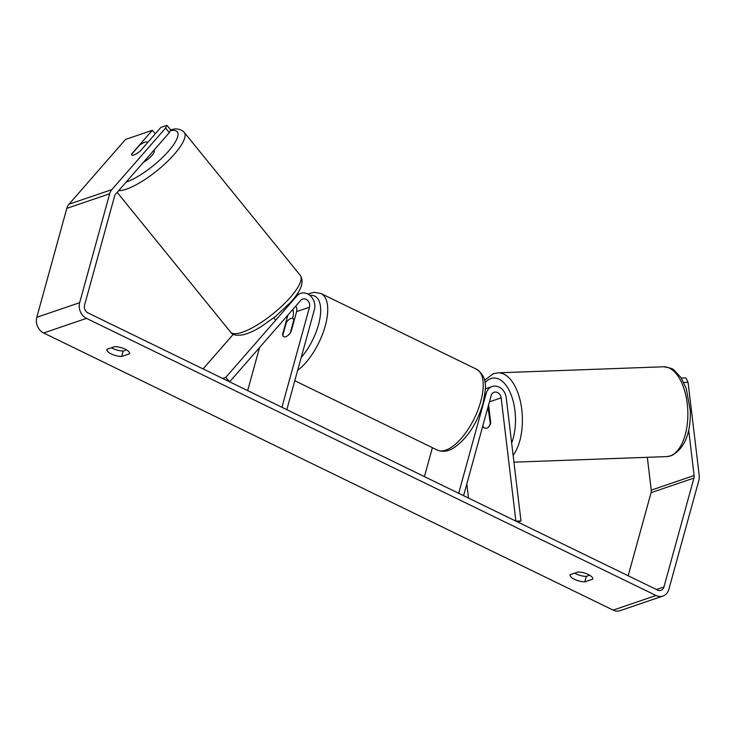 <?xml version="1.0" encoding="UTF-8"?>
<svg xmlns="http://www.w3.org/2000/svg" width="736" height="736" viewBox="0 0 736 736"><rect width="100%" height="100%" fill="white"/><g stroke="black" fill="none" stroke-linecap="round" stroke-linejoin="round"><path stroke-width="1.1" d="M203.072 368.911L233.312 334.282M225.805 377.356L296.948 295.872A12.116 10.037 -108.8 0 1 300.665 293.351A12.116 10.037 -108.8 0 1 311.494 296.994A12.116 10.037 -108.8 0 1 314.392 309.598L286.828 409.667L281.925 407.284L309.488 307.206A6.063 5.014 -108.8 0 0 308.034 300.904A6.063 5.014 -108.8 0 0 302.625 299.083A6.063 5.014 -108.8 0 0 300.757 300.343L229.623 381.828L225.805 377.356L222.64 378.433M292.542 318.44L292.965 316.903A12.116 10.037 71.2 0 0 292.818 309.442M259.523 347.576L247.673 390.614M295.752 306.084A6.063 5.014 -108.8 0 1 296.626 311.595L291.116 331.605A10.102 4.37 115.9 0 1 283.912 336.692A10.102 4.37 115.9 0 1 282.541 334.53L287.896 315.082M482.669 426.402A10.102 5.483 -91.6 0 0 486.018 428.334A10.102 5.483 -91.6 0 0 486.928 428.168A10.102 5.483 -91.6 0 0 490.737 422.74L488.603 404.864M501.142 397.854L515.89 521.125L520.978 520.978L506.23 397.707A12.116 10.037 71.2 0 0 492.154 386.52A12.116 10.037 71.2 0 0 486.238 393.217L458.675 493.286L463.588 495.678L491.151 395.6A6.063 5.014 71.2 0 1 494.104 392.26A6.063 5.014 71.2 0 1 501.142 397.854L489.431 401.847M520.978 520.978L517.813 522.054M432.4 447.681L424.424 476.615M468.519 498.07L466.826 483.911M482.954 425.344L483.11 426.604A10.102 5.097 -92.1 0 0 486.064 428.334M490.342 424.056L488.373 409.878A10.102 5.097 -92.1 0 0 487.471 408.949M488.373 409.878L489.201 409.851M486.928 428.168A10.102 5.097 -92.1 0 0 490.066 424.065M169.372 132.563L165.554 128.092L166.87 125.341L170.688 129.812L169.372 132.563L115.672 194.074A6.063 5.014 71.2 0 0 114.577 196.153L84.576 305.063A6.063 5.014 71.2 0 0 87.98 312.91L657.524 590.042A6.063 5.014 71.2 0 0 660.983 590.318A6.063 5.014 71.2 0 0 663.936 586.969L693.938 478.06A6.063 5.014 71.2 0 0 694.112 475.53L688.684 430.1M111.467 347.769A10.102 3.597 -164.6 0 0 112.774 348.478A10.102 3.597 -164.6 0 0 123.16 351.026L126.509 349.885M589.674 575.248L586.325 576.389A10.102 3.597 15.4 0 1 575.938 573.841A10.102 3.597 15.4 0 1 574.632 573.142M584.826 581.854A10.102 3.597 15.4 0 1 574.439 579.296A10.102 3.597 15.4 0 1 570.06 574.788A10.102 3.597 15.4 0 1 570.096 574.687L577.981 571.992A10.102 3.597 15.4 0 1 588.239 574.485A10.102 3.597 15.4 0 1 592.747 579.057A10.102 3.597 15.4 0 1 592.71 579.158L584.826 581.854L586.325 576.389M111.274 353.933A10.102 3.597 -164.6 0 0 121.661 356.491L129.545 353.795A10.102 3.597 -164.6 0 0 129.582 353.694A10.102 3.597 -164.6 0 0 125.074 349.122A10.102 3.597 -164.6 0 0 114.816 346.628L106.932 349.315A10.102 3.597 -164.6 0 0 106.895 349.425A10.102 3.597 -164.6 0 0 111.274 353.933M123.16 351.026L121.661 356.491M165.554 128.092L111.854 189.603A12.116 10.037 71.2 0 0 109.664 193.761L79.663 302.68A12.116 10.037 71.2 0 0 86.48 318.375L656.024 595.498A12.116 10.037 71.2 0 0 662.943 596.05A12.116 10.037 71.2 0 0 668.849 589.361L698.85 480.442A12.116 10.037 71.2 0 0 699.2 475.382L688.068 382.334L683.753 382.453M155.324 133.777L152.343 130.29L125.552 139.426L68.991 204.212A12.116 10.037 71.2 0 0 66.801 208.38L36.8 317.29A12.116 10.037 71.2 0 0 43.617 332.985L613.162 610.107A12.116 10.037 71.2 0 0 620.071 610.659L662.943 596.05M628.185 575.764L651.075 492.669A6.063 5.014 71.2 0 0 651.25 490.139L647.321 457.304M681.251 378.028L685.934 377.899L688.068 382.334M147.577 142.646A10.102 2.815 -39.1 0 0 147.421 142.324A10.102 2.815 -39.1 0 0 145.314 142.122A10.102 2.815 -39.1 0 0 139.73 145.038L131.542 154.413A10.102 2.815 -39.1 0 0 131.744 155.048A10.102 2.447 -40.5 0 0 133.713 155.075A10.102 2.447 -40.5 0 0 140.291 150.99L160.917 127.365L166.87 125.341M152.343 130.29L131.716 153.916A10.102 2.447 -40.5 0 0 131.615 154.33M293.866 319.838A10.102 4.37 -64.1 0 0 292.744 318.532A10.102 4.37 -64.1 0 0 286.368 322.386L282.79 335.386A10.102 4.37 -64.1 0 0 283.912 336.692A10.102 4.37 -64.1 0 0 290.288 332.828L293.866 319.838L294.299 320.04M143.354 162.362A10.102 2.815 -39.1 0 0 151.533 155.931A10.102 2.815 -39.1 0 0 154.146 150.604L153.888 150.291M273.764 317.832L275.08 319.452M296.948 295.872L295.421 296.396M309.488 307.206L296.626 311.595M486.238 393.217L484.96 393.65M670.404 455.869A44.933 22.696 87.9 0 1 666.761 456.596L671.545 455.648C684.563 448.574 690.81 433.568 690.304 410.614L686.246 388.424L680.883 377.476L674.231 370.337C673.403 368.865 669.824 367.687 663.486 366.786A44.933 22.696 87.9 0 1 687.599 407.229A44.933 22.696 87.9 0 1 670.404 455.869M484.95 382.637A39.882 20.148 87.9 0 1 490.627 378.672A39.882 20.148 87.9 0 1 512.109 397.578A39.882 20.148 87.9 0 1 511.649 443.026M513.121 455.326A44.933 22.696 -92.1 0 0 521.014 404.515A44.933 22.696 -92.1 0 0 498.033 372.83L663.486 366.786M86.48 318.375L43.617 332.985M656.024 595.498L613.162 610.107M694.112 475.53L651.25 490.139M693.938 478.06L651.075 492.669M663.936 586.969L656.457 589.518M111.854 189.603L68.991 204.212M109.664 193.761L66.801 208.38M79.663 302.68L36.8 317.29M476.56 369.233C488.879 378.157 485.631 388.939 482.936 403.76C478.142 419.906 469.366 437.12 453.854 447.838C448.058 451.518 442.52 452.254 437.239 450.036A44.933 19.467 -64.1 0 0 480.746 401.506A44.933 19.467 -64.1 0 0 476.56 369.233L321.08 293.572A44.933 19.467 115.9 0 1 325.266 325.855A44.933 19.467 115.9 0 1 297.657 370.374M301.208 357.457A39.882 17.278 -64.1 0 0 318.495 324.778A39.882 17.278 -64.1 0 0 309.911 295.421M300.334 275.448C304.529 281.98 301.024 291.189 289.828 303.094L275.604 316.37L260.829 326.848C254.601 330.648 249.026 333.224 244.104 334.567C236.928 335.984 232.41 335.156 230.561 332.074A44.933 12.549 -39.1 0 0 239.945 332.966A44.933 12.549 -39.1 0 0 282.596 305.385A44.933 12.549 -39.1 0 0 300.334 275.448L184.248 132.416A44.933 12.549 140.9 0 1 166.511 162.352A44.933 12.549 140.9 0 1 123.86 189.934A44.933 12.549 140.9 0 1 118.634 190.67M126.086 182.142A39.882 11.141 -39.1 0 0 169.05 150.54A39.882 11.141 -39.1 0 0 170.246 130.732M296.636 294.722L300.665 293.351M485.3 388.856L492.154 386.52M513.94 462.171L666.761 456.596M484.509 380.3L493.249 373.778L498.033 372.83M487.72 408.066L488.98 408.02M321.08 293.572L314.3 292.312L307.795 294.014M437.239 450.036L294.805 380.724M294.483 319.378L292.744 318.532M184.248 132.416C180.716 128.864 176.198 128.036 170.697 129.932L170.623 129.95M230.561 332.074L117.162 192.363"/></g></svg>
